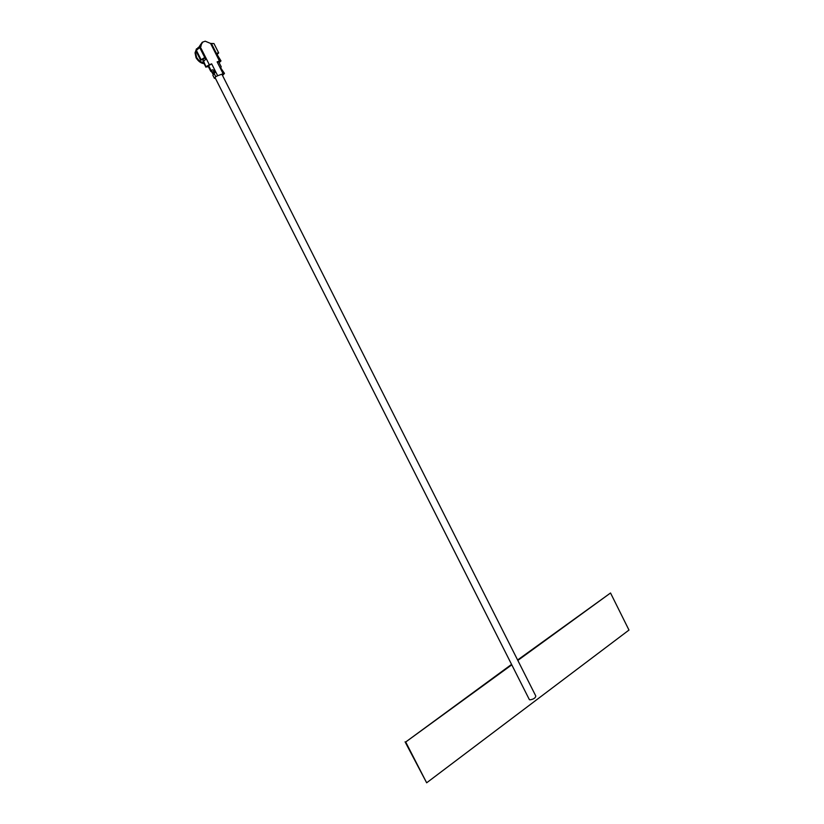 <?xml version="1.0" encoding="UTF-8"?>
<svg xmlns="http://www.w3.org/2000/svg" width="824" height="824" viewBox="0 0 824 824"><rect width="100%" height="100%" fill="white"/><g stroke="black" fill="none" stroke-linecap="round" stroke-linejoin="round"><path stroke-width="1.24" d="M529.235 699.36L529.884 699.854C533.478 699.298 535.456 698.031 535.806 696.033L221.872 74.181M517.616 659.993L610.533 592.992L517.832 660.426M511.786 664.834L405.707 742.002L426.657 782.8L628.98 630.061L610.533 592.992M511.56 664.391L405.707 742.002M405.068 741.837L426.657 782.8M203.703 62.83C200.562 62.047 198.193 60.183 196.596 57.247L195.587 52.612L197.884 47.741M203.888 63.201C200.531 62.428 198.007 60.482 196.297 57.361L195.041 52.829L196.102 57.629C197.894 60.894 200.551 62.861 204.064 63.541M200.438 46.34L201.138 46.165M214.189 73.552L215.105 72.337L214.333 70.318L212.293 69.803L211.171 70.699L208.647 65.693L211.665 63.86L217.67 75.746L215.764 76.684L214.189 73.552L212.85 75.242L214.425 78.362L215.764 76.684M208.307 66.456L213.313 74.593M220.605 67.589L221.203 66.754L220.739 67.949L224.478 73.439L223.119 73.717L217.134 61.862L219.462 61.007L210.594 43.435L213.962 43.569L218.618 52.798M222.521 75.468L224.478 73.439M200.778 59.915L202.982 59.833L204.743 57.515L200.778 59.915L196.019 50.511L200.407 47.071L209.317 64.715L211.665 63.86M204.743 57.515L199.779 47.679M195.958 50.954L200.644 60.214M202.982 59.822L203.497 60.852M203.126 61.687L205.65 59.41L204.702 57.526M203.188 61.264L206.041 66.898L203.456 60.914M214.425 78.362L215.373 78.218M219.143 62.675L220.997 60.925L219.462 61.007M217.031 54.569L218.679 52.921L216.362 53.313L220.935 60.801M211.428 43.528L216.362 53.313M206.041 66.898L208.451 66.744M209.317 64.715L206.299 66.548M217.134 61.862L218.679 61.769L221.141 66.631M217.67 75.746L223.119 73.717M197.441 49.193L202.261 42.24L200.407 47.071M200.459 44.723L202.498 42.714M200.696 45.196L200.016 47.452M210.594 43.435L205.197 41.2L202.261 42.24M196.503 48.76L195.041 52.829L196.05 57.752C198.337 61.398 201.015 63.355 204.105 63.633M213.416 73.521L214.961 71.564M212.788 72.275L214.333 70.318M210.954 71.503L212.293 69.803M201.035 59.565L196.277 50.161M529.369 699.628L215.043 77.58M213.468 74.459L211.572 70.71M213.704 74.098L215.105 72.337M210.769 71.328L208.245 66.332M205.907 67.187L203.065 61.563M195.587 52.612L196.297 51.624"/></g></svg>
